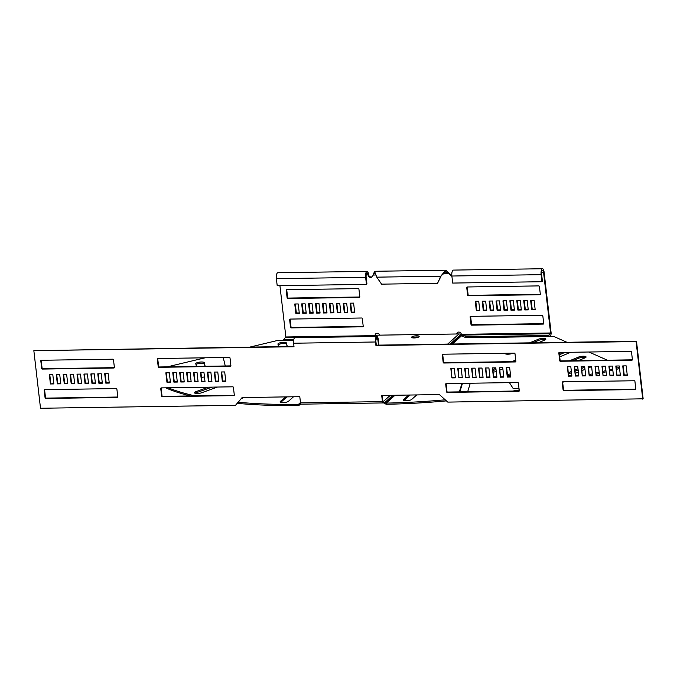 <?xml version="1.0" encoding="UTF-8"?>
<svg xmlns="http://www.w3.org/2000/svg" width="677" height="677" viewBox="0 0 677 677"><rect width="100%" height="100%" fill="white"/><g stroke="black" fill="none" stroke-linecap="round" stroke-linejoin="round"><path stroke-width="1.02" d="M278.543 346.632L277.934 344.094A4.299 1.142 173.4 0 1 277.925 344.06A4.299 1.142 173.4 0 1 283.578 342.334A4.299 1.142 173.4 0 1 286.456 343.036L287.285 346.497M278.145 344.965A4.299 1.142 173.4 0 1 283.714 343.501A4.299 1.142 173.4 0 1 286.591 344.212L287.141 346.506M223.368 358.074A4.299 1.142 173.4 0 1 224.163 357.515M196.415 366.409L195.78 363.752A4.299 1.142 173.4 0 1 195.771 363.718A4.299 1.142 173.4 0 1 201.424 361.983A4.299 1.142 173.4 0 1 204.293 362.694L205.148 366.282M195.983 364.624A4.299 1.142 173.4 0 1 201.56 363.16A4.299 1.142 173.4 0 1 204.437 363.871L205.013 366.282M510.407 374.059A4.299 1.142 -6.6 0 0 507.428 374.474M510.543 375.236A4.299 1.142 -6.6 0 0 507.564 375.65M538.384 342.714L544.79 340.066A4.299 1.142 -6.6 0 0 545.857 339.16A4.299 1.142 -6.6 0 0 542.971 338.415A4.299 1.142 -6.6 0 0 538.384 339.236L529.642 342.841M545.307 339.82A4.299 1.142 -6.6 0 0 543.106 339.592A4.299 1.142 -6.6 0 0 538.52 340.413L532.74 342.799M578.285 360.646L585.004 357.879A4.299 1.142 -6.6 0 0 586.07 356.965A4.299 1.142 -6.6 0 0 583.185 356.22A4.299 1.142 -6.6 0 0 578.598 357.041L569.543 360.782M585.52 357.625A4.299 1.142 -6.6 0 0 583.32 357.397A4.299 1.142 -6.6 0 0 578.733 358.218L572.64 360.731M414.163 337.958A3.808 1.015 -6.6 0 0 419.165 336.427A3.808 1.015 -6.6 0 0 416.617 335.775A3.808 1.015 -6.6 0 0 411.608 337.307A3.808 1.015 -6.6 0 0 414.163 337.958M418.521 337.095A3.808 1.015 -6.6 0 0 416.753 336.943A3.808 1.015 -6.6 0 0 412.386 337.806A3.808 1.015 -6.6 0 1 416.753 336.943A3.808 1.015 -6.6 0 1 418.521 337.095M382.42 401.622L300.503 402.857A1.845 0.626 89.1 0 0 301.13 404.169L383.038 402.933A1.845 0.626 89.1 0 1 382.42 401.622L381.71 395.453L439.39 394.581L447.776 402.104L643.15 398.812L636.49 341.233L376.327 345.16L375.913 341.631A3.072 1.041 -90.9 0 1 376.564 337.806A3.072 1.041 -90.9 0 1 376.861 337.679A3.072 1.041 -90.9 0 1 377.893 339.862L375.887 339.896M642.752 399.168L636.092 341.58L375.93 345.507L375.523 341.987A4.299 1.464 -90.9 0 1 376.429 336.638A4.299 1.464 -90.9 0 1 376.844 336.452A4.299 1.464 -90.9 0 1 378.291 339.515L378.934 345.118M300.503 402.857L299.793 396.688L242.104 397.56L235.494 405.311L40.51 408.256L33.85 350.669L294.013 346.742L293.606 343.222A4.299 1.464 -90.9 0 1 294.512 337.874A4.299 1.464 -90.9 0 1 294.927 337.688L376.844 336.452M383.038 402.933A1.845 0.626 89.1 0 0 383.216 402.857L383.08 401.681A238.076 63.333 -6.6 0 0 383.182 401.681L390.299 395.326M447.675 344.077L459.014 333.947L376.903 335.191A2.454 2.217 -131.8 0 0 375.54 335.707L374.669 336.486M383.216 402.857A238.076 63.333 -6.6 0 0 383.317 402.849L383.182 401.681L384.891 402.341A238.076 102.1 40.5 0 0 385.374 402.773L393.769 395.266M382.141 395.444L382.962 401.681M458.837 377.808L457.745 368.406L461.206 368.356L462.298 377.758L458.837 377.808L458.185 368.398M465.759 377.707L464.667 368.305L468.129 368.254L469.22 377.648L465.759 377.707L465.107 368.296M472.681 377.597L471.59 368.195L475.051 368.144L476.143 377.546L472.681 377.597L472.03 368.195M479.604 377.495L478.512 368.093L481.973 368.043L483.065 377.444L479.604 377.495L478.952 368.085M446.211 383.588L517.744 382.513A0.618 0.55 48.2 0 1 518.387 383.089L519.267 390.731A0.618 0.55 48.2 0 1 518.76 391.323L447.235 392.406A0.618 0.55 48.2 0 1 446.583 391.822L445.703 384.189A0.618 0.55 48.2 0 1 446.211 383.588M500.371 377.182L499.279 367.78L502.74 367.729L503.832 377.131L500.371 377.182L499.719 367.772M493.448 377.284L492.357 367.882L495.818 367.831L496.91 377.233L493.448 377.284L492.797 367.882M486.526 377.394L485.434 367.992L488.896 367.933L489.987 377.334L486.526 377.394L485.874 367.983M451.914 377.91L450.823 368.508L454.284 368.457L455.376 377.859L451.914 377.91L451.263 368.508M514.985 353.707L515.874 361.349A0.618 0.55 48.2 0 1 515.366 361.95L443.833 363.024A0.618 0.55 48.2 0 1 443.19 362.449L442.301 354.807A0.618 0.55 48.2 0 1 442.809 354.215L514.342 353.132A0.618 0.55 48.2 0 1 514.985 353.707M510.754 377.021L507.293 377.081L506.201 367.679L509.663 367.619L510.754 377.021M575.357 376.048L574.274 366.646L577.735 366.595L578.818 375.997L575.357 376.048L574.705 366.638M582.279 375.947L581.196 366.545L584.657 366.494L585.74 375.896L582.279 375.947L581.628 366.536M589.202 375.837L588.118 366.443L591.58 366.384L592.663 375.786L589.202 375.837L588.55 366.435M596.124 375.735L595.041 366.333L598.502 366.282L599.585 375.684L596.124 375.735L595.472 366.325M562.739 381.828L634.264 380.753A0.618 0.55 48.2 0 1 634.916 381.329L635.796 388.97A0.618 0.55 48.2 0 1 635.288 389.563L563.755 390.646A0.618 0.55 48.2 0 1 563.112 390.062L562.232 382.429A0.618 0.55 48.2 0 1 562.739 381.828M616.891 375.422L615.808 366.02L619.269 365.969L620.352 375.371L616.891 375.422L616.239 366.012M609.969 375.523L608.885 366.122L612.346 366.071L613.43 375.473L609.969 375.523L609.317 366.122M603.046 375.633L601.963 366.232L605.424 366.181L606.507 375.583L603.046 375.633L602.395 366.223M568.435 376.15L567.351 366.756L570.813 366.697L571.896 376.099L568.435 376.15L567.783 366.748M631.514 351.955L632.394 359.589A0.618 0.55 48.2 0 1 631.886 360.189L560.361 361.264A0.618 0.55 48.2 0 1 559.71 360.689L558.83 353.047A0.618 0.55 48.2 0 1 559.337 352.455L630.871 351.371A0.618 0.55 48.2 0 1 631.514 351.955M627.274 375.27L623.813 375.32L622.73 365.918L626.191 365.868L627.274 375.27M218.857 381.43L217.774 372.028L214.313 372.079L215.396 381.481L218.857 381.43M211.935 381.532L210.852 372.13L207.39 372.189L208.474 381.583L211.935 381.532M205.013 381.642L203.929 372.24L200.468 372.291L201.551 381.693L205.013 381.642M198.09 381.743L197.007 372.342L193.546 372.392L194.629 381.794L198.09 381.743M232.77 386.812L161.244 387.887A0.618 0.55 -131.8 0 0 160.737 388.488L161.617 396.13A0.618 0.55 -131.8 0 0 162.26 396.705L233.793 395.622A0.618 0.55 -131.8 0 0 234.301 395.029L233.421 387.388A0.618 0.55 -131.8 0 0 232.77 386.812M177.323 382.056L176.24 372.655L172.779 372.705L173.862 382.107L177.323 382.056M184.246 381.955L183.162 372.553L179.701 372.604L180.784 382.006L184.246 381.955M191.168 381.845L190.085 372.443L186.624 372.502L187.707 381.896L191.168 381.845M225.779 381.329L224.696 371.927L221.235 371.978L222.318 381.379L225.779 381.329M157.335 359.106L158.215 366.748A0.618 0.55 -131.8 0 0 158.867 367.323L230.392 366.249A0.618 0.55 -131.8 0 0 230.899 365.648L230.019 358.015A0.618 0.55 -131.8 0 0 229.376 357.431L157.843 358.514A0.618 0.55 -131.8 0 0 157.335 359.106L157.733 358.759L158.613 366.392A0.618 0.55 -131.8 0 0 159.256 366.976L230.789 365.893A0.618 0.55 -131.8 0 0 230.882 365.885M166.94 382.217L170.401 382.158L169.318 372.756L165.857 372.815L166.94 382.217L170.359 381.811M102.337 383.19L101.245 373.789L97.784 373.839L98.876 383.241L102.337 383.19M95.415 383.292L94.323 373.89L90.862 373.941L91.954 383.343L95.415 383.292M88.492 383.394L87.401 374L83.94 374.051L85.031 383.453L88.492 383.394M81.57 383.504L80.478 374.102L77.017 374.153L78.109 383.554L81.57 383.504M116.249 388.573L44.716 389.647A0.618 0.55 -131.8 0 0 44.208 390.248L45.088 397.881A0.618 0.55 -131.8 0 0 45.74 398.465L117.265 397.382A0.618 0.55 -131.8 0 0 117.773 396.79L116.893 389.148A0.618 0.55 -131.8 0 0 116.249 388.573M60.803 383.817L59.711 374.415L56.25 374.466L57.342 383.867L60.803 383.817M67.725 383.707L66.634 374.313L63.173 374.364L64.264 383.766L67.725 383.707M74.648 383.605L73.556 374.203L70.095 374.254L71.187 383.656L74.648 383.605M109.259 383.08L108.168 373.687L104.707 373.738L105.798 383.14L109.259 383.08M40.806 360.866L41.695 368.508A0.618 0.55 -131.8 0 0 42.338 369.083L113.871 368.009A0.618 0.55 -131.8 0 0 114.379 367.408L113.491 359.775A0.618 0.55 -131.8 0 0 112.847 359.191L41.314 360.274A0.618 0.55 -131.8 0 0 40.806 360.866L41.204 360.511L42.084 368.153A0.618 0.55 -131.8 0 0 42.736 368.728L114.261 367.653A0.618 0.55 -131.8 0 0 114.354 367.645M50.42 383.969L53.881 383.918L52.789 374.516L49.328 374.567L50.42 383.969L53.838 383.571M462.256 377.411L459.226 377.453M469.178 377.301L466.148 377.351M476.1 377.199L473.071 377.25M483.023 377.097L479.993 377.14M519.251 390.959A0.618 0.55 48.2 0 1 519.157 390.967L447.624 392.051A0.618 0.55 48.2 0 1 446.981 391.475L446.101 383.834A0.618 0.55 48.2 0 1 446.118 383.597M503.79 376.784L500.76 376.827M496.867 376.886L493.838 376.928M489.945 376.987L486.915 377.038M455.333 377.512L452.304 377.563M515.849 361.586A0.618 0.55 48.2 0 1 515.756 361.594L444.23 362.669A0.618 0.55 48.2 0 1 443.579 362.093L442.699 354.452A0.618 0.55 48.2 0 1 442.716 354.223M510.712 376.674L507.682 376.725L506.641 367.67M578.776 375.65L575.755 375.693M585.698 375.549L582.677 375.591M592.62 375.439L589.599 375.49M599.543 375.337L596.522 375.38M635.779 389.199A0.618 0.55 48.2 0 1 635.686 389.216L564.153 390.29A0.618 0.55 48.2 0 1 563.509 389.715L562.621 382.073A0.618 0.55 48.2 0 1 562.646 381.836M620.31 375.024L617.289 375.066M613.387 375.126L610.366 375.176M606.465 375.236L603.444 375.278M571.853 375.752L568.832 375.803M632.377 359.825A0.618 0.55 48.2 0 1 632.284 359.834L560.751 360.917A0.618 0.55 48.2 0 1 560.107 360.333L559.227 352.7A0.618 0.55 48.2 0 1 559.244 352.463M627.232 374.923L624.211 374.965L623.162 365.91M242.205 397.56L235.494 405.311M33.85 350.669L293.97 346.396M214.744 372.071L215.794 381.126L218.815 381.083M207.822 372.181L208.871 381.236L211.893 381.185M200.9 372.282L201.949 381.337L204.97 381.295M193.977 372.384L195.027 381.439L198.048 381.396M161.151 387.904A0.618 0.55 -131.8 0 0 161.126 388.133L162.015 395.774A0.618 0.55 -131.8 0 0 162.658 396.35L234.191 395.275A0.618 0.55 -131.8 0 0 234.284 395.258M173.21 372.705L174.26 381.752L177.281 381.71M180.133 372.595L181.182 381.65L184.203 381.608M187.055 372.494L188.104 381.549L191.126 381.498M221.667 371.969L222.716 381.024L225.737 380.982M166.288 372.807L167.337 381.862M98.224 373.831L99.265 382.886L102.295 382.843M91.302 373.941L92.343 382.996L95.372 382.945M84.38 374.042L85.42 383.097L88.45 383.047M77.457 374.144L78.498 383.199L81.528 383.157M44.623 389.656A0.618 0.55 -131.8 0 0 44.606 389.893L45.486 397.534A0.618 0.55 -131.8 0 0 46.129 398.11L117.663 397.027A0.618 0.55 -131.8 0 0 117.756 397.018M56.69 374.457L57.731 383.512L60.761 383.47M63.613 374.356L64.653 383.41L67.683 383.368M70.535 374.254L71.576 383.309L74.605 383.258M105.147 373.729L106.187 382.784L109.217 382.733M49.768 374.567L50.809 383.622M378.502 345.126L377.893 339.862M446.414 400.886A238.076 63.333 -6.6 0 1 386.372 404.271L384.654 403.61A238.076 102.1 40.5 0 1 384.172 403.187L383.317 402.849M459.014 333.947A2.454 2.217 48.2 0 1 460.724 334.616L461.596 335.792L466.021 337.747L553.701 336.427L566.928 342.283M386.372 404.271L386.237 403.094L385.374 402.773L384.654 403.61M589.489 374.567L592.443 373.856M596.242 372.951L599.187 372.248M602.987 371.334L605.94 370.632M609.732 369.727L612.685 369.016M616.485 368.11L619.43 367.399M562.638 382.2A238.076 63.333 -6.6 0 0 564.017 381.87L564.263 381.811M590.759 375.473L592.578 375.033M596.378 374.127L599.323 373.425M603.122 372.511L606.076 371.808M609.875 370.894L612.82 370.192M616.62 369.287L619.565 368.576M607.413 360.206L588.888 352.006M569.374 375.794L571.752 374.813M575.475 373.272L578.37 372.079M582.093 370.547L584.987 369.354M588.711 367.814L591.605 366.621M583.447 366.511L581.712 367.23M577.98 368.762L575.095 369.955M571.363 371.495L568.468 372.688M584.733 367.205L581.848 368.398M578.116 369.938L575.23 371.131M571.498 372.672L568.604 373.865M559.701 356.847L570.77 352.277M562.028 352.412L559.32 353.529M565.126 352.362L559.456 354.706M493.279 372.079A4.299 1.142 -6.6 0 0 496.249 371.538M515.722 360.054L511.854 361.653M495.869 368.246L492.974 369.447M515.857 361.23L514.952 361.603M496.004 369.422L493.11 370.615M499.973 370.031L502.867 368.838M507.445 353.233L506.244 353.732A4.299 1.142 -6.6 0 0 505.727 353.978M505.084 353.276A4.299 1.142 -6.6 0 0 505.042 353.462A4.299 1.142 -6.6 0 0 507.868 354.206A4.299 1.142 -6.6 0 0 512.514 353.386L513.09 353.149M408.671 395.046L403.585 399.582A4.299 1.142 -6.6 0 0 403.357 400.022A4.299 1.142 -6.6 0 0 406.987 400.733A4.299 1.142 -6.6 0 0 411.658 399.464L416.744 394.919M410.144 395.021L403.991 400.522M518.396 383.19L518.007 382.564M509.426 382.632L512.861 388.065A4.299 1.142 -6.6 0 0 518.988 388.26M467.663 391.746L470.295 383.224M461.976 383.351L459.336 391.873M462.476 383.343L459.844 391.865M395.021 395.25L386.237 403.094A238.076 63.333 -6.6 0 0 445.212 399.802M512.701 391.069A238.076 63.333 -6.6 0 0 519.183 389.944M300.495 402.73L299.522 403.627L300.427 404.448L301.206 404.093L300.427 404.448A238.076 12.533 131.9 0 0 300.055 404.888L300.884 404.144M300.926 404.135L298.506 405.599L298.371 404.423L299.141 404.067A238.076 12.533 131.9 0 1 299.522 403.627L301.07 402.917M238.177 402.273A238.076 63.333 173.4 0 0 298.371 404.423L299.141 404.067L300.055 404.888M190.347 395.935A238.076 63.333 173.4 0 1 165.78 387.879L165.662 387.828M167.278 366.849L205.123 357.803M249.999 347.064L277.02 340.599L293.615 340.353M169.639 375.532L168.979 372.765M204.471 376.945A4.299 1.142 173.4 0 1 201.475 377.241M225.255 365.978L223.241 357.524M293.505 396.781L288.419 401.326A4.299 1.142 173.4 0 1 283.748 402.587A4.299 1.142 173.4 0 1 280.117 401.876A4.299 1.142 173.4 0 1 280.346 401.444L285.432 396.908M280.752 402.383L286.904 396.883M217.554 387.041L201.619 392.77A4.299 1.142 173.4 0 1 197.066 393.481A4.299 1.142 173.4 0 1 194.434 392.736A4.299 1.142 173.4 0 1 195.788 391.712L208.406 387.176M195.12 393.252A4.299 1.142 173.4 0 1 195.924 392.888L211.96 387.126M243.585 397.534L241.122 398.829M298.506 405.599A238.076 63.333 173.4 0 1 237.255 403.348M194.951 395.867A238.076 63.333 173.4 0 1 168.192 387.786M456.721 333.989A2.454 2.217 48.2 0 1 461.342 334.328L463.026 336.418M457.203 333.981L457.22 333.956A2.149 0.728 89.1 0 0 457.22 333.956A2.454 2.217 48.2 0 1 457.669 332.331M376.04 333.566A2.454 2.217 -131.8 0 0 375.6 335.191L375.007 335.69M375.236 335.978L375.6 335.191L373.281 336.511M379.636 335.149A2.454 2.217 -131.8 0 0 375.1 335.631L285.863 336.977L279.931 285.677M366.443 284.374L365.631 277.325A4.604 1.566 -90.9 0 1 367.044 271.392L277.807 272.738A4.604 1.566 89.1 0 0 276.385 278.67L277.206 285.719L366.443 284.374L366.942 283.934L366.122 276.876A3.072 1.041 -90.9 0 1 367.069 272.933A3.072 1.041 -90.9 0 1 368.102 275.116A2.454 2.217 -131.8 0 0 372.545 276.224L374.55 272.814L375.227 273.474M466.825 337.738L466.715 336.748L548.48 335.513L550.587 332.982L543.58 272.467A3.072 1.041 89.1 0 0 542.548 270.284A3.072 1.041 89.1 0 0 541.608 274.227L542.421 281.285L541.93 281.725L452.685 283.071L451.872 276.021A4.604 1.566 -90.9 0 1 453.285 270.098L542.522 268.744A4.604 1.566 89.1 0 0 541.109 274.676L541.93 281.725M451.889 276.165A2.454 2.217 48.2 0 1 450.171 275.048L449.367 273.889L445.821 271.739L441.235 275.742L437.562 283.299L381.566 284.145L376.759 277.155L374.533 271.282L445.796 270.208L440.744 276.191L437.562 283.299M354.689 312.512L351.228 312.571L350.136 303.169L353.597 303.11L354.689 312.512M346.675 303.22L347.766 312.622L344.305 312.672L343.214 303.271L346.675 303.22M339.752 303.321L340.844 312.723L337.383 312.774L336.291 303.372L339.752 303.321M332.83 303.423L333.922 312.825L330.461 312.884L329.369 303.482L332.83 303.423M325.908 303.533L326.999 312.935L323.538 312.986L322.447 303.584L325.908 303.533M318.985 303.635L320.077 313.036L316.616 313.087L315.524 303.685L318.985 303.635M312.063 303.745L313.155 313.138L309.694 313.197L308.602 303.795L312.063 303.745M305.141 303.846L306.232 313.248L302.771 313.299L301.68 303.897L305.141 303.846M298.218 303.948L299.31 313.349L295.849 313.4L294.757 303.998L298.218 303.948M358.928 289.197L359.809 296.839A0.618 0.55 48.2 0 1 359.301 297.44L287.767 298.515A0.618 0.55 48.2 0 1 287.124 297.939L286.244 290.298A0.618 0.55 48.2 0 1 286.752 289.705L358.277 288.622A0.618 0.55 48.2 0 1 358.928 289.197M290.526 327.313L289.638 319.679A0.618 0.55 48.2 0 1 290.145 319.079L361.679 318.004A0.618 0.55 48.2 0 1 362.322 318.579L363.21 326.221A0.618 0.55 48.2 0 1 362.703 326.813L291.169 327.896A0.618 0.55 48.2 0 1 290.526 327.313L291.017 326.873L290.137 319.231A0.618 0.55 48.2 0 1 290.137 319.079M476.346 310.675L479.807 310.625L478.724 301.223L475.262 301.273L476.346 310.675L479.756 310.193M482.185 301.172L483.268 310.574L486.729 310.523L485.646 301.121L482.185 301.172M489.107 301.07L490.19 310.472L493.651 310.413L492.568 301.02L489.107 301.07M496.029 300.96L497.113 310.362L500.574 310.311L499.491 300.91L496.029 300.96M502.952 300.859L504.035 310.261L507.496 310.21L506.413 300.808L502.952 300.859M509.874 300.757L510.957 310.159L514.418 310.1L513.335 300.706L509.874 300.757M516.796 300.647L517.88 310.049L521.341 309.998L520.258 300.596L516.796 300.647M523.719 300.546L524.802 309.948L528.263 309.897L527.18 300.495L523.719 300.546M530.641 300.444L531.724 309.846L535.185 309.787L534.102 300.393L530.641 300.444M466.741 287.573L467.621 295.214A0.618 0.55 -131.8 0 0 468.272 295.79L539.797 294.715A0.618 0.55 -131.8 0 0 540.305 294.114L539.425 286.481A0.618 0.55 -131.8 0 0 538.782 285.897L467.248 286.98A0.618 0.55 -131.8 0 0 466.741 287.573L467.232 287.133L468.12 294.774A0.618 0.55 -131.8 0 0 468.763 295.35L540.297 294.267A0.618 0.55 -131.8 0 0 540.305 294.267L539.797 294.715M543.707 323.496L542.827 315.854A0.618 0.55 -131.8 0 0 542.184 315.279L470.65 316.354A0.618 0.55 -131.8 0 0 470.143 316.954L471.023 324.588A0.618 0.55 -131.8 0 0 471.666 325.172L543.199 324.088A0.618 0.55 -131.8 0 0 543.707 323.496M359.809 296.991A0.618 0.55 48.2 0 1 359.792 296.991L288.267 298.075A0.618 0.55 48.2 0 1 287.615 297.499L286.735 289.858A0.618 0.55 48.2 0 1 286.735 289.705M306.182 312.816L303.262 312.859L302.23 303.888M320.026 312.605L317.107 312.647L316.074 303.677M333.871 312.393L330.951 312.435L329.919 303.474M347.716 312.182L344.796 312.232L343.764 303.262M367.044 271.392A4.604 1.566 -90.9 0 1 368.593 274.676A2.454 2.217 -131.8 0 0 372.274 276.665M451.83 275.564A2.454 2.217 48.2 0 1 450.67 274.608L445.796 270.208M549.199 336.494L550.621 335.217A2.149 0.728 89.1 0 0 551.078 332.542L544.08 272.027A4.604 1.566 89.1 0 0 542.522 268.744M354.638 312.08L351.718 312.122L350.686 303.161M340.793 312.292L337.874 312.334L336.841 303.364M326.949 312.503L324.029 312.546L322.997 303.575M313.104 312.706L310.184 312.749L309.152 303.787M299.259 312.918L296.34 312.96L295.307 303.99M362.703 326.813L363.194 326.373A0.618 0.55 48.2 0 1 363.194 326.373L291.66 327.448A0.618 0.55 48.2 0 1 291.017 326.873M524.26 300.537L525.301 309.507L528.212 309.465M510.416 300.749L511.457 309.711L514.368 309.668M496.571 300.952L497.612 309.922L500.523 309.88M482.726 301.163L483.767 310.134L486.678 310.091M475.804 301.265L476.845 310.235M489.649 301.062L490.69 310.024L493.601 309.981M503.493 300.85L504.534 309.821L507.445 309.778M517.338 300.639L518.379 309.609L521.29 309.567M531.183 300.436L532.224 309.397L535.135 309.355M470.633 316.354A0.618 0.55 -131.8 0 0 470.633 316.514L471.522 324.148A0.618 0.55 -131.8 0 0 472.165 324.732L543.69 323.648A0.618 0.55 -131.8 0 0 543.707 323.648M373.484 274.261L374.533 271.282M293.801 339.355L283.756 339.507L285.863 336.977M283.866 340.497L283.756 339.507M285.736 337.747L372.883 336.511M351.718 312.122L351.228 312.571M344.796 312.232L344.305 312.672M337.874 312.334L337.383 312.774M330.951 312.435L330.461 312.884M324.029 312.546L323.538 312.986M317.107 312.647L316.616 313.087M310.184 312.749L309.694 313.197M303.262 312.859L302.771 313.299M296.34 312.96L295.849 313.4M449.866 273.449L442.335 273.99M441.235 275.742L440.744 276.191L376.759 277.155M550.587 332.982L461.342 334.328L462.924 335.073L463.093 336.537M548.59 336.503L548.48 335.513M550.452 333.744L462.924 335.073L466.715 336.748M483.767 310.134L483.268 310.574M490.69 310.024L490.19 310.472M497.612 309.922L497.113 310.362M504.534 309.821L504.035 310.261M511.457 309.711L510.957 310.159M518.379 309.609L517.88 310.049M525.301 309.507L524.802 309.948M532.224 309.397L531.724 309.846M538.52 340.413L538.384 339.236M578.733 358.218L578.598 357.041M375.523 341.987L293.606 343.222M375.464 336.477L376.903 335.191M384.172 403.187L392.795 395.283M450.171 344.043L460.724 334.616M451.144 344.026L461.147 335.09M452.397 344.009L461.596 335.792M506.244 353.732L506.193 353.259M403.678 400.386L403.585 399.582M298.371 404.423L300.47 402.544M204.437 363.871L204.293 362.694M286.591 344.212L286.456 343.036M280.439 402.248L280.346 401.444M195.924 392.888L195.788 391.712M368.593 274.676L366.096 275.141M541.583 272.493L543.58 272.467M375.752 274.997L373.069 275.04M365.631 277.325L276.385 278.67M359.792 296.991L359.301 297.44M288.267 298.075L287.767 298.515M287.615 297.499L287.124 297.939M286.735 289.858L286.244 290.298M290.137 319.231L289.638 319.679M291.66 327.448L291.169 327.896M450.67 274.608L450.171 275.048M451.872 276.021L541.109 274.676M468.12 294.774L467.621 295.214M468.763 295.35L468.272 295.79M470.633 316.514L470.143 316.954M471.522 324.148L471.023 324.588M472.165 324.732L471.666 325.172M543.69 323.648L543.199 324.088"/></g></svg>
